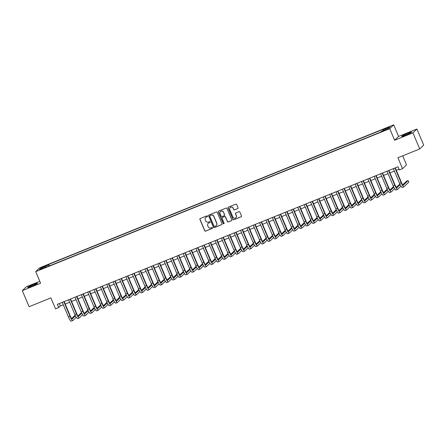 <?xml version="1.0" encoding="UTF-8"?>
<svg xmlns="http://www.w3.org/2000/svg" width="446" height="446" viewBox="0 0 446 446"><rect width="100%" height="100%" fill="white"/><g stroke="black" fill="none" stroke-linecap="round" stroke-linejoin="round"><path stroke-width="0.67" d="M207.529 216.093A0.479 0.468 -134 0 0 206.905 215.831L200.265 218.512A0.686 0.675 -134 0 0 199.908 219.393L204.708 230.766A0.686 0.675 -134 0 0 205.6 231.145L212.24 228.458A0.479 0.468 -134 0 0 212.491 227.839A0.479 0.468 -134 0 0 211.867 227.577L211.008 227.923A2.202 2.152 -134 0 1 208.154 226.707L207.752 225.765A2.202 2.152 -134 0 1 208.901 222.933L209.759 222.587A0.479 0.468 -134 0 0 210.01 221.969A0.479 0.468 -134 0 0 209.386 221.701L208.527 222.052A2.202 2.152 -134 0 1 205.673 220.837L205.272 219.889A2.202 2.152 -134 0 1 206.42 217.063L207.279 216.711A0.479 0.468 -134 0 0 207.529 216.093M407.477 133.477A5.464 0.429 -22.9 0 0 401.606 136.409A5.464 0.429 -22.9 0 0 405.804 135.093A5.464 0.429 -22.9 0 0 411.675 132.161A5.464 0.429 -22.9 0 0 407.477 133.477M33.405 284.559A5.464 0.429 -22.9 0 0 27.529 287.492A5.464 0.429 -22.9 0 0 31.727 286.17A5.464 0.429 -22.9 0 0 37.598 283.238A5.464 0.429 -22.9 0 0 33.405 284.559M388.343 127.155L385.935 128.359L387.658 127.818L390.066 126.614L388.343 127.155M237.673 208.617A0.686 0.675 -134 0 0 238.036 207.73L236.687 204.541A0.686 0.675 -134 0 0 235.795 204.162L228.419 207.139A0.686 0.675 -134 0 0 228.062 208.026L232.862 219.393A0.686 0.675 -134 0 0 233.754 219.772L241.13 216.795A0.686 0.675 -134 0 0 241.487 215.909L239.859 212.056A0.686 0.675 -134 0 0 238.967 211.677L235.811 212.954A0.686 0.675 -134 0 0 235.455 213.835L236.263 215.747A1.84 1.795 -134 0 1 235.867 217.748A1.84 1.795 -134 0 1 232.918 217.096L229.757 209.614A1.84 1.795 -134 0 1 230.153 207.613A1.84 1.795 -134 0 1 233.102 208.26L233.626 209.508A0.686 0.675 -134 0 0 234.518 209.888L237.785 208.511A0.686 0.675 -134 0 0 237.935 208.421M39.8 281.331L26.275 286.789L22.3 290.625L29.096 306.709L50.9 297.9L55.521 308.838L58.705 307.556L57.35 304.339L397.994 166.759L399.354 169.976L402.537 168.688L406.512 164.858L402.693 155.821M412.929 132.858L416.904 129.028L398.601 136.42L394.626 140.25L412.929 132.858L419.725 148.942L397.916 157.75L402.537 168.688M394.626 140.25L389.732 128.671L35.713 271.647L39.688 267.817L393.707 124.835L389.732 128.671M22.3 290.625L40.608 283.232L35.713 271.647M217.247 212.391A0.686 0.675 -134 0 0 216.355 212.012L208.984 214.989A0.686 0.675 -134 0 0 208.622 215.875L213.428 227.243A0.686 0.675 -134 0 0 214.32 227.622L221.695 224.645A0.686 0.675 -134 0 0 222.052 223.758L217.247 212.391M218.702 211.064L226.077 208.087A0.686 0.675 -134 0 1 226.969 208.466L231.769 219.833A0.686 0.675 -134 0 1 231.413 220.72L228.257 221.991A0.686 0.675 -134 0 1 227.365 221.612L225.414 217.001A0.686 0.675 -134 0 0 224.522 216.622L222.431 217.47A0.686 0.675 -134 0 0 222.075 218.356L224.098 223.151A0.479 0.468 -134 0 1 223.998 223.675A0.479 0.468 -134 0 1 223.223 223.507L218.345 211.95A0.686 0.675 -134 0 1 218.702 211.064M416.904 129.028L423.7 145.112L419.725 148.942M43.139 266.953L46.869 265.225L43.803 266.312L41.467 267.477L43.139 266.953M383.17 130.667L382.986 129.825L383.738 129.1L48.82 264.366L48.068 265.091L48.341 266.318M382.986 129.825L389.988 126.999L388.355 128.571L381.352 131.397L380.6 132.122L45.682 267.388L46.434 266.663L39.432 269.49L41.065 267.918L48.068 265.091M398.601 136.42L393.707 124.835M58.705 307.556L60.316 306.001L63.299 304.796M65.211 304.021L69.665 302.226M71.577 301.451L76.032 299.656M77.944 298.881L82.399 297.081M84.311 296.311L88.765 294.511M90.683 293.736L95.132 291.94M97.05 291.166L101.498 289.37M103.416 288.595L107.865 286.795M109.783 286.025L114.232 284.225M116.15 283.45L120.604 281.655M122.516 280.88L126.971 279.084M128.883 278.31L133.337 276.509M135.249 275.74L139.704 273.939M141.616 273.164L146.071 271.369M147.983 270.594L152.437 268.793M154.355 268.024L158.804 266.223M160.722 265.448L165.171 263.653M167.088 262.878L171.537 261.083M173.455 260.308L177.909 258.507M179.822 257.738L184.276 255.937M186.188 255.162L190.643 253.367M192.555 252.592L197.009 250.797M198.922 250.022L203.376 248.221M205.288 247.452L209.743 245.651M211.655 244.876L216.109 243.081M218.027 242.306L222.476 240.505M224.394 239.736L228.843 237.935M230.76 237.16L235.209 235.365M237.127 234.59L241.581 232.795M243.494 232.02L247.948 230.22M249.86 229.45L254.315 227.65M256.227 226.875L260.681 225.079M262.594 224.305L267.048 222.509M268.96 221.734L273.415 219.934M275.333 219.164L279.781 217.364M281.699 216.589L286.148 214.794M288.066 214.019L292.515 212.224M294.432 211.449L298.887 209.648M300.799 208.879L305.254 207.078M307.166 206.303L311.62 204.508M313.532 203.733L317.987 201.932M319.899 201.163L324.353 199.362M326.266 198.587L330.72 196.792M332.632 196.017L337.087 194.222M339.005 193.447L343.453 191.646M345.371 190.877L349.82 189.076M351.738 188.301L356.187 186.506M358.105 185.731L362.559 183.936M364.471 183.161L368.926 181.36M370.838 180.591L375.292 178.79M377.204 178.015L381.659 176.22M383.571 175.445L388.026 173.65M389.938 172.875L394.392 171.074M396.31 170.305L399.025 169.201M59.285 303.553L60.316 306.001M49.456 265.866L48.82 264.366M46.668 266.992L46.434 266.663M41.969 268.47L41.065 267.918M207.474 216.561A0.479 0.468 -134 0 1 207.384 216.611L206.526 216.957A2.202 2.152 -134 0 0 205.801 217.447M208.282 223.318A2.202 2.152 -134 0 1 209.007 222.833L209.865 222.482A0.479 0.468 -134 0 0 209.955 222.437M200.109 218.601A0.686 0.675 -134 0 0 200.014 219.293L204.814 230.66A0.686 0.675 -134 0 0 205.706 231.039L212.346 228.358A0.479 0.468 -134 0 0 212.435 228.307M208.828 215.078A0.686 0.675 -134 0 0 208.734 215.769L213.534 227.137A0.686 0.675 -134 0 0 214.426 227.516L221.801 224.539A0.686 0.675 -134 0 0 221.952 224.45M210.044 215.596A0.479 0.468 -134 0 0 209.793 216.215L214.008 226.194A0.479 0.468 -134 0 0 214.632 226.462L215.541 226.094A2.202 2.152 -134 0 0 216.684 223.262L213.801 216.444A2.202 2.152 -134 0 0 210.947 215.228L210.15 215.49A0.479 0.468 -134 0 0 209.955 215.647M216.265 225.604A2.202 2.152 -134 0 0 216.789 223.162L216.684 223.262M210.15 215.49L211.058 215.128A2.202 2.152 -134 0 1 213.913 216.338L216.789 223.162M222.275 217.559A0.686 0.675 -134 0 1 222.537 217.364L224.633 216.522A0.686 0.675 -134 0 1 225.525 216.901L227.471 221.511A0.686 0.675 -134 0 0 228.363 221.891L231.519 220.614A0.686 0.675 -134 0 0 231.675 220.525M218.546 211.153A0.686 0.675 -134 0 0 218.451 211.844L223.335 223.401A0.479 0.468 -134 0 0 224.048 223.619M223.396 212.218A1.84 1.795 -134 0 0 220.447 211.571A1.84 1.795 -134 0 0 220.051 213.567L221.166 216.204A0.686 0.675 -134 0 0 222.058 216.583L224.148 215.741A0.686 0.675 -134 0 0 224.511 214.855L223.502 212.118A1.84 1.795 -134 0 0 220.502 211.521M224.41 215.546A0.686 0.675 -134 0 0 224.617 214.755L224.511 214.855M223.502 212.118L224.617 214.755M230.208 207.563A1.84 1.795 -134 0 1 233.208 208.159L233.732 209.408A0.686 0.675 -134 0 0 234.624 209.787L237.785 208.511M235.917 217.693A1.84 1.795 -134 0 0 236.369 215.641L236.263 215.747M235.661 213.037A0.686 0.675 -134 0 0 235.56 213.734L236.369 215.641M228.268 207.228A0.686 0.675 -134 0 0 228.168 207.92L232.968 219.287A0.686 0.675 -134 0 0 233.86 219.666L241.236 216.689A0.686 0.675 -134 0 0 241.392 216.6M71.321 321.114A5.257 1.043 -112 0 1 71.254 321.165A5.257 1.043 -112 0 1 68.478 317.067L62.262 302.349M76.249 317.262L72.915 320.473A5.257 1.043 -112 0 1 72.843 320.518A5.257 1.043 -112 0 1 70.072 316.426L63.856 301.708M64.179 301.58L70.34 316.164A3.501 0.697 68 0 0 72.191 318.896A3.501 0.697 68 0 0 72.235 318.862L75.435 315.779M71.65 318.539L75.145 315.171M77.693 318.544A5.257 1.043 -112 0 1 77.621 318.589A5.257 1.043 -112 0 1 74.844 314.497L68.628 299.779M82.616 314.692L79.282 317.903A5.257 1.043 -112 0 1 79.21 317.948A5.257 1.043 -112 0 1 76.439 313.85L70.223 299.138M70.546 299.004L76.706 313.594A3.501 0.697 68 0 0 78.557 316.325A3.501 0.697 68 0 0 78.602 316.292L81.802 313.209M78.017 315.969L81.512 312.596M84.06 315.974A5.257 1.043 -112 0 1 83.987 316.019A5.257 1.043 -112 0 1 81.211 311.921L75 297.209M88.983 312.116L85.649 315.328A5.257 1.043 -112 0 1 85.582 315.378A5.257 1.043 -112 0 1 82.805 311.28L76.589 296.568M76.913 296.434L83.073 311.024A3.501 0.697 68 0 0 84.924 313.75A3.501 0.697 68 0 0 84.969 313.722L88.169 310.639M84.383 313.399L87.879 310.026M90.426 313.399A5.257 1.043 -112 0 1 90.354 313.449A5.257 1.043 -112 0 1 87.583 309.351L81.367 294.639M95.349 309.546L92.015 312.757A5.257 1.043 -112 0 1 91.948 312.802A5.257 1.043 -112 0 1 89.172 308.71L82.956 293.992M83.279 293.864L89.44 308.448A3.501 0.697 68 0 0 91.291 311.18A3.501 0.697 68 0 0 91.335 311.152L94.535 308.069M90.75 310.823L94.245 307.456M96.793 310.829A5.257 1.043 -112 0 1 96.721 310.873A5.257 1.043 -112 0 1 93.95 306.781L87.734 292.063M101.716 306.976L98.382 310.187A5.257 1.043 -112 0 1 98.315 310.232A5.257 1.043 -112 0 1 95.539 306.14L89.323 291.422M89.646 291.294L95.806 305.878A3.501 0.697 68 0 0 97.657 308.61A3.501 0.697 68 0 0 97.707 308.576L100.902 305.493M97.116 308.253L100.612 304.886M103.16 308.258A5.257 1.043 -112 0 1 103.087 308.303A5.257 1.043 -112 0 1 100.317 304.211L94.1 289.493M108.083 304.401L104.754 307.617A5.257 1.043 -112 0 1 104.682 307.662A5.257 1.043 -112 0 1 101.905 303.564L95.689 288.852M96.013 288.718L102.179 303.308A3.501 0.697 68 0 0 104.024 306.04A3.501 0.697 68 0 0 104.074 306.006L107.269 302.923M103.483 305.683L106.979 302.31M109.526 305.688A5.257 1.043 -112 0 1 109.454 305.733A5.257 1.043 -112 0 1 106.683 301.635L100.467 286.923M114.449 301.83L111.121 305.042A5.257 1.043 -112 0 1 111.048 305.092A5.257 1.043 -112 0 1 108.272 300.994L102.056 286.282M102.379 286.148L108.545 300.738A3.501 0.697 68 0 0 110.391 303.464A3.501 0.697 68 0 0 110.441 303.436L113.635 300.353M109.85 303.107L113.345 299.74M115.893 303.113A5.257 1.043 -112 0 1 115.826 303.163A5.257 1.043 -112 0 1 113.05 299.065L106.834 284.353M120.816 299.26L117.488 302.472A5.257 1.043 -112 0 1 117.415 302.516A5.257 1.043 -112 0 1 114.644 298.424L108.428 283.706M108.752 283.578L114.912 298.162A3.501 0.697 68 0 0 116.757 300.894A3.501 0.697 68 0 0 116.807 300.86L120.002 297.783M116.216 300.537L119.712 297.17M122.26 300.543A5.257 1.043 -112 0 1 122.193 300.587A5.257 1.043 -112 0 1 119.416 296.495L113.2 281.777M127.182 296.69L123.854 299.902A5.257 1.043 -112 0 1 123.782 299.946A5.257 1.043 -112 0 1 121.011 295.849L114.795 281.136M115.118 281.008L121.279 295.592A3.501 0.697 68 0 0 123.129 298.324A3.501 0.697 68 0 0 123.174 298.29L126.369 295.207M122.589 297.967L126.079 294.6M128.626 297.973A5.257 1.043 -112 0 1 128.559 298.017A5.257 1.043 -112 0 1 125.783 293.925L119.567 279.207M133.555 294.115L130.221 297.326A5.257 1.043 -112 0 1 130.148 297.376A5.257 1.043 -112 0 1 127.378 293.278L121.161 278.566M121.485 278.432L127.645 293.022A3.501 0.697 68 0 0 129.496 295.748A3.501 0.697 68 0 0 129.541 295.72L132.741 292.637M128.955 295.397L132.451 292.024M134.999 295.397A5.257 1.043 -112 0 1 134.926 295.447A5.257 1.043 -112 0 1 132.15 291.35L125.934 276.637M139.921 291.545L136.588 294.756A5.257 1.043 -112 0 1 136.515 294.806A5.257 1.043 -112 0 1 133.744 290.708L127.528 275.99M127.851 275.862L134.012 290.452A3.501 0.697 68 0 0 135.863 293.178A3.501 0.697 68 0 0 135.907 293.15L139.107 290.067M135.322 292.821L138.817 289.454M141.365 292.827A5.257 1.043 -112 0 1 141.293 292.877A5.257 1.043 -112 0 1 138.516 288.779L132.3 274.067M146.288 288.975L142.954 292.186A5.257 1.043 -112 0 1 142.882 292.23A5.257 1.043 -112 0 1 140.111 288.138L133.895 273.42M134.218 273.292L140.379 287.876A3.501 0.697 68 0 0 142.229 290.608A3.501 0.697 68 0 0 142.274 290.575L145.474 287.497M141.689 290.251L145.184 286.884M147.732 290.257A5.257 1.043 -112 0 1 147.659 290.301A5.257 1.043 -112 0 1 144.889 286.209L138.673 271.491M152.655 286.404L149.321 289.616A5.257 1.043 -112 0 1 149.254 289.66A5.257 1.043 -112 0 1 146.478 285.563L140.261 270.85M140.585 270.722L146.745 285.306A3.501 0.697 68 0 0 148.596 288.038A3.501 0.697 68 0 0 148.641 288.005L151.841 284.922M148.055 287.681L151.551 284.308M154.099 287.687A5.257 1.043 -112 0 1 154.026 287.731A5.257 1.043 -112 0 1 151.255 283.634L145.039 268.921M159.021 283.829L155.687 287.04A5.257 1.043 -112 0 1 155.621 287.09A5.257 1.043 -112 0 1 152.844 282.993L146.628 268.28M146.951 268.146L153.112 282.736A3.501 0.697 68 0 0 154.963 285.462A3.501 0.697 68 0 0 155.007 285.434L158.207 282.351M154.422 285.111L157.917 281.738M160.465 285.111A5.257 1.043 -112 0 1 160.393 285.161A5.257 1.043 -112 0 1 157.622 281.064L151.406 266.351M165.388 281.259L162.054 284.47A5.257 1.043 -112 0 1 161.987 284.515A5.257 1.043 -112 0 1 159.211 280.423L152.995 265.704M153.318 265.576L159.478 280.16A3.501 0.697 68 0 0 161.329 282.892A3.501 0.697 68 0 0 161.38 282.864L164.574 279.781M160.789 282.535L164.284 279.168M166.832 282.541A5.257 1.043 -112 0 1 166.759 282.586A5.257 1.043 -112 0 1 163.989 278.494L157.773 263.776M171.755 278.689L168.426 281.9A5.257 1.043 -112 0 1 168.354 281.944A5.257 1.043 -112 0 1 165.577 277.852L159.361 263.134M159.685 263.006L165.851 277.59A3.501 0.697 68 0 0 167.696 280.322A3.501 0.697 68 0 0 167.746 280.289L170.941 277.206M167.155 279.965L170.651 276.598M173.199 279.971A5.257 1.043 -112 0 1 173.126 280.016A5.257 1.043 -112 0 1 170.355 275.923L164.139 261.205M178.121 276.113L174.793 279.33A5.257 1.043 -112 0 1 174.72 279.374A5.257 1.043 -112 0 1 171.944 275.277L165.734 260.564M166.051 260.431L172.217 275.02A3.501 0.697 68 0 0 174.063 277.752A3.501 0.697 68 0 0 174.113 277.719L177.307 274.636M173.522 277.395L177.017 274.022M179.565 277.401A5.257 1.043 -112 0 1 179.498 277.445A5.257 1.043 -112 0 1 176.722 273.348L170.506 258.635M184.488 273.543L181.16 276.754A5.257 1.043 -112 0 1 181.087 276.804A5.257 1.043 -112 0 1 178.316 272.707L172.1 257.994M172.424 257.86L178.584 272.45A3.501 0.697 68 0 0 180.429 275.176A3.501 0.697 68 0 0 180.479 275.149L183.674 272.066M179.889 274.82L183.384 271.452M185.932 274.825A5.257 1.043 -112 0 1 185.865 274.875A5.257 1.043 -112 0 1 183.089 270.778L176.872 256.065M190.855 270.973L187.526 274.184A5.257 1.043 -112 0 1 187.454 274.229A5.257 1.043 -112 0 1 184.683 270.137L178.467 255.419M178.79 255.29L184.951 269.875A3.501 0.697 68 0 0 186.802 272.606A3.501 0.697 68 0 0 186.846 272.578L190.041 269.495M186.261 272.25L189.751 268.882M192.298 272.255A5.257 1.043 -112 0 1 192.232 272.3A5.257 1.043 -112 0 1 189.455 268.208L183.239 253.49M197.227 268.403L193.893 271.614A5.257 1.043 -112 0 1 193.82 271.659A5.257 1.043 -112 0 1 191.05 267.567L184.834 252.849M185.157 252.72L191.317 267.305A3.501 0.697 68 0 0 193.168 270.036A3.501 0.697 68 0 0 193.213 270.003L196.413 266.92M192.627 269.679L196.123 266.312M198.671 269.685A5.257 1.043 -112 0 1 198.598 269.73A5.257 1.043 -112 0 1 195.822 265.638L189.606 250.92M203.593 265.827L200.26 269.038A5.257 1.043 -112 0 1 200.187 269.089A5.257 1.043 -112 0 1 197.416 264.991L191.2 250.278M191.524 250.145L197.684 264.734A3.501 0.697 68 0 0 199.535 267.466A3.501 0.697 68 0 0 199.579 267.433L202.779 264.35M198.994 267.109L202.49 263.737M205.037 267.115A5.257 1.043 -112 0 1 204.965 267.16A5.257 1.043 -112 0 1 202.189 263.062L195.978 248.35M209.96 263.257L206.626 266.468A5.257 1.043 -112 0 1 206.559 266.518A5.257 1.043 -112 0 1 203.783 262.421L197.567 247.708M197.89 247.575L204.051 262.164A3.501 0.697 68 0 0 205.901 264.891A3.501 0.697 68 0 0 205.946 264.863L209.146 261.78M205.361 264.534L208.856 261.166M211.404 264.539A5.257 1.043 -112 0 1 211.332 264.589A5.257 1.043 -112 0 1 208.561 260.492L202.345 245.779M216.327 260.687L212.993 263.898A5.257 1.043 -112 0 1 212.926 263.943A5.257 1.043 -112 0 1 210.15 259.851L203.934 245.133M204.257 245.005L210.417 259.589A3.501 0.697 68 0 0 212.268 262.32A3.501 0.697 68 0 0 212.313 262.287L215.513 259.21M211.727 261.964L215.223 258.596M217.771 261.969A5.257 1.043 -112 0 1 217.698 262.014A5.257 1.043 -112 0 1 214.927 257.922L208.711 243.204M222.693 258.117L219.36 261.328A5.257 1.043 -112 0 1 219.293 261.373A5.257 1.043 -112 0 1 216.516 257.275L210.3 242.563M210.624 242.434L216.784 257.019A3.501 0.697 68 0 0 218.635 259.75A3.501 0.697 68 0 0 218.685 259.717L221.879 256.634M218.094 259.394L221.59 256.026M224.137 259.399A5.257 1.043 -112 0 1 224.065 259.444A5.257 1.043 -112 0 1 221.294 255.352L215.078 240.634M229.06 255.541L225.732 258.752A5.257 1.043 -112 0 1 225.659 258.803A5.257 1.043 -112 0 1 222.883 254.705L216.667 239.993M216.99 239.859L223.156 254.449A3.501 0.697 68 0 0 225.001 257.175A3.501 0.697 68 0 0 225.052 257.147L228.246 254.064M224.461 256.824L227.956 253.451M230.504 256.824A5.257 1.043 -112 0 1 230.431 256.874A5.257 1.043 -112 0 1 227.661 252.776L221.445 238.064M235.427 252.971L232.098 256.182A5.257 1.043 -112 0 1 232.026 256.227A5.257 1.043 -112 0 1 229.25 252.135L223.033 237.417M223.357 237.289L229.523 251.873A3.501 0.697 68 0 0 231.368 254.605A3.501 0.697 68 0 0 231.418 254.577L234.613 251.494M230.827 254.248L234.323 250.881M236.871 254.253A5.257 1.043 -112 0 1 236.804 254.304A5.257 1.043 -112 0 1 234.027 250.206L227.811 235.488M241.793 250.401L238.465 253.612A5.257 1.043 -112 0 1 238.393 253.657A5.257 1.043 -112 0 1 235.622 249.565L229.406 234.847M229.723 234.719L235.889 249.303A3.501 0.697 68 0 0 237.735 252.035A3.501 0.697 68 0 0 237.785 252.001L240.979 248.924M237.194 251.678L240.689 248.31M243.237 251.683A5.257 1.043 -112 0 1 243.17 251.728A5.257 1.043 -112 0 1 240.394 247.636L234.178 232.918M248.16 247.831L244.832 251.042A5.257 1.043 -112 0 1 244.759 251.087A5.257 1.043 -112 0 1 241.988 246.989L235.772 232.277M236.096 232.149L242.256 246.733A3.501 0.697 68 0 0 244.101 249.465A3.501 0.697 68 0 0 244.152 249.431L247.346 246.348M243.566 249.108L247.056 245.735M249.604 249.113A5.257 1.043 -112 0 1 249.537 249.158A5.257 1.043 -112 0 1 246.761 245.06L240.545 230.348M254.527 245.255L251.198 248.467A5.257 1.043 -112 0 1 251.126 248.517A5.257 1.043 -112 0 1 248.355 244.419L242.139 229.707M242.462 229.573L248.623 244.163A3.501 0.697 68 0 0 250.474 246.889A3.501 0.697 68 0 0 250.518 246.861L253.718 243.778M249.933 246.538L253.423 243.165M255.971 246.538A5.257 1.043 -112 0 1 255.904 246.588A5.257 1.043 -112 0 1 253.127 242.49L246.911 227.778M260.899 242.685L257.565 245.897A5.257 1.043 -112 0 1 257.493 245.941A5.257 1.043 -112 0 1 254.722 241.849L248.506 227.131M248.829 227.003L254.989 241.587A3.501 0.697 68 0 0 256.84 244.319A3.501 0.697 68 0 0 256.885 244.291L260.085 241.208M256.299 243.962L259.795 240.595M262.343 243.968A5.257 1.043 -112 0 1 262.27 244.012A5.257 1.043 -112 0 1 259.494 239.92L253.278 225.202M267.265 240.115L263.932 243.326A5.257 1.043 -112 0 1 263.859 243.371A5.257 1.043 -112 0 1 261.088 239.279L254.872 224.561M255.196 224.433L261.356 239.017A3.501 0.697 68 0 0 263.207 241.749A3.501 0.697 68 0 0 263.251 241.715L266.452 238.632M262.666 241.392L266.162 238.025M268.709 241.398A5.257 1.043 -112 0 1 268.637 241.442A5.257 1.043 -112 0 1 265.866 237.35L259.65 222.632M273.632 237.54L270.298 240.756A5.257 1.043 -112 0 1 270.231 240.801A5.257 1.043 -112 0 1 267.455 236.703L261.239 221.991M261.562 221.857L267.723 236.447A3.501 0.697 68 0 0 269.574 239.179A3.501 0.697 68 0 0 269.618 239.145L272.818 236.062M269.033 238.822L272.528 235.449M275.076 238.827A5.257 1.043 -112 0 1 275.004 238.872A5.257 1.043 -112 0 1 272.233 234.774L266.017 220.062M279.999 234.97L276.665 238.181A5.257 1.043 -112 0 1 276.598 238.231A5.257 1.043 -112 0 1 273.822 234.133L267.606 219.421M267.929 219.287L274.089 233.877A3.501 0.697 68 0 0 275.94 236.603A3.501 0.697 68 0 0 275.985 236.575L279.185 233.492M275.399 236.246L278.895 232.879M281.443 236.252A5.257 1.043 -112 0 1 281.37 236.302A5.257 1.043 -112 0 1 278.599 232.204L272.383 217.492M286.365 232.399L283.032 235.611A5.257 1.043 -112 0 1 282.965 235.655A5.257 1.043 -112 0 1 280.188 231.563L273.972 216.845M274.296 216.717L280.456 231.301A3.501 0.697 68 0 0 282.307 234.033A3.501 0.697 68 0 0 282.357 233.999L285.552 230.922M281.766 233.676L285.262 230.309M287.809 233.682A5.257 1.043 -112 0 1 287.737 233.726A5.257 1.043 -112 0 1 284.966 229.634L278.75 214.916M292.732 229.829L289.404 233.041A5.257 1.043 -112 0 1 289.331 233.085A5.257 1.043 -112 0 1 286.555 228.993L280.339 214.275M280.662 214.147L286.828 228.731A3.501 0.697 68 0 0 288.673 231.463A3.501 0.697 68 0 0 288.724 231.429L291.918 228.346M288.133 231.106L291.628 227.739M294.176 231.112A5.257 1.043 -112 0 1 294.104 231.156A5.257 1.043 -112 0 1 291.333 227.064L285.117 212.346M299.099 227.254L295.77 230.465A5.257 1.043 -112 0 1 295.698 230.515A5.257 1.043 -112 0 1 292.922 226.417L286.711 211.705M287.029 211.571L293.195 226.161A3.501 0.697 68 0 0 295.04 228.893A3.501 0.697 68 0 0 295.09 228.859L298.285 225.776M294.499 228.536L297.995 225.163M300.543 228.542A5.257 1.043 -112 0 1 300.476 228.586A5.257 1.043 -112 0 1 297.699 224.489L291.483 209.776M305.465 224.684L302.137 227.895A5.257 1.043 -112 0 1 302.065 227.945A5.257 1.043 -112 0 1 299.294 223.847L293.078 209.135M293.401 209.001L299.561 223.591A3.501 0.697 68 0 0 301.407 226.317A3.501 0.697 68 0 0 301.457 226.289L304.651 223.206M300.866 225.96L304.362 222.593M306.909 225.966A5.257 1.043 -112 0 1 306.842 226.016A5.257 1.043 -112 0 1 304.066 221.918L297.85 207.206M311.832 222.114L308.504 225.325A5.257 1.043 -112 0 1 308.431 225.369A5.257 1.043 -112 0 1 305.661 221.277L299.444 206.559M299.768 206.431L305.928 221.015A3.501 0.697 68 0 0 307.779 223.747A3.501 0.697 68 0 0 307.824 223.714L311.018 220.636M307.238 223.39L310.728 220.023M313.276 223.396A5.257 1.043 -112 0 1 313.209 223.44A5.257 1.043 -112 0 1 310.433 219.348L304.217 204.63M318.204 219.543L314.87 222.755A5.257 1.043 -112 0 1 314.798 222.799A5.257 1.043 -112 0 1 312.027 218.702L305.811 203.989M306.134 203.861L312.295 218.445A3.501 0.697 68 0 0 314.146 221.177A3.501 0.697 68 0 0 314.19 221.144L317.39 218.061M313.605 220.82L317.1 217.453M319.648 220.826A5.257 1.043 -112 0 1 319.576 220.87A5.257 1.043 -112 0 1 316.799 216.773L310.583 202.06M324.571 216.968L321.237 220.179A5.257 1.043 -112 0 1 321.165 220.229A5.257 1.043 -112 0 1 318.394 216.132L312.178 201.419M312.501 201.285L318.661 215.875A3.501 0.697 68 0 0 320.512 218.601A3.501 0.697 68 0 0 320.557 218.573L323.757 215.49M319.972 218.25L323.467 214.877M326.015 218.25A5.257 1.043 -112 0 1 325.942 218.3A5.257 1.043 -112 0 1 323.166 214.203L316.955 199.49M330.938 214.398L327.604 217.609A5.257 1.043 -112 0 1 327.531 217.654A5.257 1.043 -112 0 1 324.76 213.562L318.544 198.844M318.868 198.715L325.028 213.3A3.501 0.697 68 0 0 326.879 216.031A3.501 0.697 68 0 0 326.924 216.003L330.124 212.92M326.338 215.674L329.834 212.307M332.382 215.68A5.257 1.043 -112 0 1 332.309 215.73A5.257 1.043 -112 0 1 329.538 211.633L323.322 196.915M337.304 211.828L333.97 215.039A5.257 1.043 -112 0 1 333.903 215.084A5.257 1.043 -112 0 1 331.127 210.991L324.911 196.273M325.234 196.145L331.395 210.729A3.501 0.697 68 0 0 333.246 213.461A3.501 0.697 68 0 0 333.29 213.428L336.49 210.345M332.705 213.104L336.2 209.737M338.748 213.11A5.257 1.043 -112 0 1 338.676 213.155A5.257 1.043 -112 0 1 335.905 209.062L329.689 194.345M343.671 209.258L340.337 212.469A5.257 1.043 -112 0 1 340.27 212.513A5.257 1.043 -112 0 1 337.494 208.416L331.278 193.703M331.601 193.57L337.761 208.159A3.501 0.697 68 0 0 339.612 210.891A3.501 0.697 68 0 0 339.662 210.858L342.857 207.775M339.072 210.534L342.567 207.161M345.115 210.54A5.257 1.043 -112 0 1 345.042 210.584A5.257 1.043 -112 0 1 342.272 206.487L336.055 191.774M350.038 206.682L346.704 209.893A5.257 1.043 -112 0 1 346.637 209.943A5.257 1.043 -112 0 1 343.86 205.846L337.644 191.133M337.968 191L344.128 205.589A3.501 0.697 68 0 0 345.979 208.315A3.501 0.697 68 0 0 346.029 208.288L349.224 205.205M345.438 207.964L348.934 204.591M351.481 207.964A5.257 1.043 -112 0 1 351.409 208.014A5.257 1.043 -112 0 1 348.638 203.917L342.422 189.204M356.404 204.112L353.076 207.323A5.257 1.043 -112 0 1 353.003 207.368A5.257 1.043 -112 0 1 350.227 203.276L344.011 188.558M344.334 188.429L350.5 203.014A3.501 0.697 68 0 0 352.346 205.745A3.501 0.697 68 0 0 352.396 205.718L355.59 202.635M351.805 205.389L355.3 202.021M357.848 205.394A5.257 1.043 -112 0 1 357.776 205.439A5.257 1.043 -112 0 1 355.005 201.347L348.789 186.629M362.771 201.542L359.443 204.753A5.257 1.043 -112 0 1 359.37 204.798A5.257 1.043 -112 0 1 356.599 200.706L350.383 185.988M350.701 185.859L356.867 200.444A3.501 0.697 68 0 0 358.712 203.175A3.501 0.697 68 0 0 358.762 203.142L361.957 200.059M358.171 202.819L361.667 199.451M364.215 202.824A5.257 1.043 -112 0 1 364.148 202.869A5.257 1.043 -112 0 1 361.372 198.777L355.155 184.059M369.137 198.966L365.809 202.183A5.257 1.043 -112 0 1 365.737 202.228A5.257 1.043 -112 0 1 362.966 198.13L356.75 183.417M357.073 183.284L363.234 197.873A3.501 0.697 68 0 0 365.079 200.605A3.501 0.697 68 0 0 365.129 200.572L368.324 197.489M364.538 200.248L368.034 196.876M370.581 200.254A5.257 1.043 -112 0 1 370.514 200.299A5.257 1.043 -112 0 1 367.738 196.201L361.522 181.489M375.504 196.396L372.176 199.607A5.257 1.043 -112 0 1 372.103 199.657A5.257 1.043 -112 0 1 369.333 195.56L363.116 180.847M363.44 180.714L369.6 195.303A3.501 0.697 68 0 0 371.451 198.03A3.501 0.697 68 0 0 371.496 198.002L374.696 194.919M370.91 197.673L374.4 194.305M376.948 197.678A5.257 1.043 -112 0 1 376.881 197.729A5.257 1.043 -112 0 1 374.105 193.631L367.889 178.918M381.876 193.826L378.543 197.037A5.257 1.043 -112 0 1 378.47 197.082A5.257 1.043 -112 0 1 375.699 192.99L369.483 178.272M369.806 178.144L375.967 192.728A3.501 0.697 68 0 0 377.818 195.46A3.501 0.697 68 0 0 377.862 195.426L381.062 192.349M377.277 195.103L380.772 191.735M383.32 195.108A5.257 1.043 -112 0 1 383.248 195.153A5.257 1.043 -112 0 1 380.471 191.061L374.255 176.343M388.243 191.256L384.909 194.467A5.257 1.043 -112 0 1 384.837 194.512A5.257 1.043 -112 0 1 382.066 190.414L375.85 175.702M376.173 175.573L382.333 190.158A3.501 0.697 68 0 0 384.184 192.889A3.501 0.697 68 0 0 384.229 192.856L387.429 189.773M383.644 192.533L387.139 189.165M389.687 192.538A5.257 1.043 -112 0 1 389.614 192.583A5.257 1.043 -112 0 1 386.844 188.491L380.628 173.773M394.61 188.68L391.276 191.891A5.257 1.043 -112 0 1 391.209 191.942A5.257 1.043 -112 0 1 388.433 187.844L382.216 173.132M382.54 172.998L388.7 187.588A3.501 0.697 68 0 0 390.551 190.314A3.501 0.697 68 0 0 390.596 190.286L393.796 187.203M390.01 189.963L393.506 186.59M396.054 189.963A5.257 1.043 -112 0 1 395.981 190.013A5.257 1.043 -112 0 1 393.21 185.915L386.994 171.203M400.976 186.11L397.642 189.321A5.257 1.043 -112 0 1 397.576 189.372A5.257 1.043 -112 0 1 394.799 185.274L388.583 170.556M388.906 170.428L395.067 185.018A3.501 0.697 68 0 0 396.918 187.744A3.501 0.697 68 0 0 396.962 187.716L400.162 184.633M396.377 187.387L399.872 184.02M402.42 187.392A5.257 1.043 -112 0 1 402.348 187.443A5.257 1.043 -112 0 1 399.577 183.345L393.361 168.633M395.273 167.858L401.433 182.442A3.501 0.697 68 0 0 403.284 185.174A3.501 0.697 68 0 0 403.335 185.14L408.107 180.541L408.787 182.146L404.009 186.751A5.257 1.043 -112 0 1 403.942 186.796A5.257 1.043 -112 0 1 401.166 182.704L394.95 167.986M408.107 180.541L406.518 181.182L402.744 184.817M43.937 266.63L43.803 266.312M45.336 266.05L45.202 265.749M68.478 317.067L70.072 316.426M74.844 314.497L76.439 313.85M81.211 311.921L82.805 311.28M87.583 309.351L89.172 308.71M93.95 306.781L95.539 306.14M100.317 304.211L101.905 303.564M106.683 301.635L108.272 300.994M113.05 299.065L114.644 298.424M119.416 296.495L121.011 295.849M125.783 293.925L127.378 293.278M132.15 291.35L133.744 290.708M138.516 288.779L140.111 288.138M144.889 286.209L146.478 285.563M151.255 283.634L152.844 282.993M157.622 281.064L159.211 280.423M163.989 278.494L165.577 277.852M170.355 275.923L171.944 275.277M176.722 273.348L178.316 272.707M183.089 270.778L184.683 270.137M189.455 268.208L191.05 267.567M195.822 265.638L197.416 264.991M202.189 263.062L203.783 262.421M208.561 260.492L210.15 259.851M214.927 257.922L216.516 257.275M221.294 255.352L222.883 254.705M227.661 252.776L229.25 252.135M234.027 250.206L235.622 249.565M240.394 247.636L241.988 246.989M246.761 245.06L248.355 244.419M253.127 242.49L254.722 241.849M259.494 239.92L261.088 239.279M265.866 237.35L267.455 236.703M272.233 234.774L273.822 234.133M278.599 232.204L280.188 231.563M284.966 229.634L286.555 228.993M291.333 227.064L292.922 226.417M297.699 224.489L299.294 223.847M304.066 221.918L305.661 221.277M310.433 219.348L312.027 218.702M316.799 216.773L318.394 216.132M323.166 214.203L324.76 213.562M329.538 211.633L331.127 210.991M335.905 209.062L337.494 208.416M342.272 206.487L343.86 205.846M348.638 203.917L350.227 203.276M355.005 201.347L356.599 200.706M361.372 198.777L362.966 198.13M367.738 196.201L369.333 195.56M374.105 193.631L375.699 192.99M380.471 191.061L382.066 190.414M386.844 188.491L388.433 187.844M393.21 185.915L394.799 185.274M399.577 183.345L401.166 182.704M71.254 321.165L72.843 320.518M77.621 318.589L79.21 317.948M83.987 316.019L85.582 315.378M90.354 313.449L91.948 312.802M96.721 310.873L98.315 310.232M103.087 308.303L104.682 307.662M109.454 305.733L111.048 305.092M115.826 303.163L117.415 302.516M122.193 300.587L123.782 299.946M128.559 298.017L130.148 297.376M134.926 295.447L136.515 294.806M141.293 292.877L142.882 292.23M147.659 290.301L149.254 289.66M154.026 287.731L155.621 287.09M160.393 285.161L161.987 284.515M166.759 282.586L168.354 281.944M173.126 280.016L174.72 279.374M179.498 277.445L181.087 276.804M185.865 274.875L187.454 274.229M192.232 272.3L193.82 271.659M198.598 269.73L200.187 269.089M204.965 267.16L206.559 266.518M211.332 264.589L212.926 263.943M217.698 262.014L219.293 261.373M224.065 259.444L225.659 258.803M230.431 256.874L232.026 256.227M236.804 254.304L238.393 253.657M243.17 251.728L244.759 251.087M249.537 249.158L251.126 248.517M255.904 246.588L257.493 245.941M262.27 244.012L263.859 243.371M268.637 241.442L270.231 240.801M275.004 238.872L276.598 238.231M281.37 236.302L282.965 235.655M287.737 233.726L289.331 233.085M294.104 231.156L295.698 230.515M300.476 228.586L302.065 227.945M306.842 226.016L308.431 225.369M313.209 223.44L314.798 222.799M319.576 220.87L321.165 220.229M325.942 218.3L327.531 217.654M332.309 215.73L333.903 215.084M338.676 213.155L340.27 212.513M345.042 210.584L346.637 209.943M351.409 208.014L353.003 207.368M357.776 205.439L359.37 204.798M364.148 202.869L365.737 202.228M370.514 200.299L372.103 199.657M376.881 197.729L378.47 197.082M383.248 195.153L384.837 194.512M389.614 192.583L391.209 191.942M395.981 190.013L397.576 189.372M402.348 187.443L403.942 186.796"/></g></svg>
